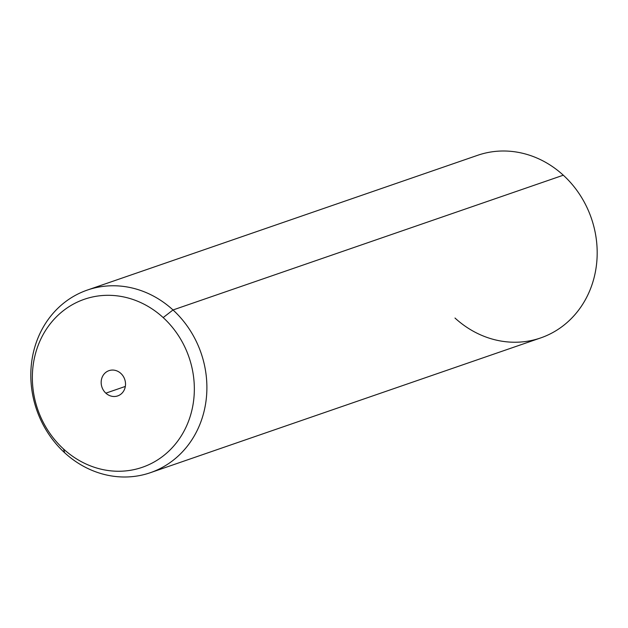 <?xml version="1.0" encoding="UTF-8"?>
<svg xmlns="http://www.w3.org/2000/svg" width="628" height="628" viewBox="0 0 628 628"><rect width="100%" height="100%" fill="white"/><g stroke="black" fill="none" stroke-linecap="round" stroke-linejoin="round"><path stroke-width="0.94" d="M454.986 318.035A96.594 86.97 -109 0 0 578.561 310.201A96.594 86.97 -109 0 0 563.308 175.204L173.014 309.965A96.594 86.97 -109 0 0 87.323 290.073A96.594 86.97 -109 0 0 31.777 361.171A96.594 86.97 -109 0 0 64.692 452.796A96.594 86.97 -109 0 0 150.382 472.688A96.594 86.97 -109 0 0 205.929 401.598A96.594 86.97 -109 0 0 173.014 309.965L563.308 175.204A96.594 86.97 71 0 1 596.223 266.829A96.594 86.97 71 0 1 540.677 337.927L150.382 472.688M87.323 290.073L477.618 155.312A96.594 86.97 71 0 1 563.308 175.204M173.014 309.965L163.178 317.58A88.87 80.007 -109 0 0 49.486 324.786A88.87 80.007 -109 0 0 63.514 448.981L64.692 452.796A96.594 86.97 71 0 1 49.439 317.799A96.594 86.97 71 0 1 173.014 309.965A96.594 86.97 71 0 1 188.267 444.962A96.594 86.97 71 0 1 64.692 452.796L63.514 448.981A88.87 80.007 -109 0 0 177.206 441.774A88.87 80.007 -109 0 0 163.178 317.58L173.014 309.965M63.514 448.981A88.87 80.007 71 0 1 49.486 324.786A88.87 80.007 71 0 1 163.178 317.58A88.87 80.007 71 0 1 177.206 441.774A88.87 80.007 71 0 1 63.514 448.981M120.835 373.401A13.361 12.034 -109 0 0 103.746 374.484A13.361 12.034 -109 0 0 105.849 393.159A13.361 12.034 -109 0 0 122.947 392.076A13.361 12.034 -109 0 0 120.835 373.401A13.361 12.034 71 0 1 125.388 386.079A13.361 12.034 71 0 1 117.711 395.915A13.361 12.034 71 0 1 105.849 393.159A13.361 12.034 71 0 1 101.296 380.49A13.361 12.034 71 0 1 108.982 370.653A13.361 12.034 71 0 1 120.835 373.401M125.341 386.432L105.849 393.159L125.341 386.432"/></g></svg>
